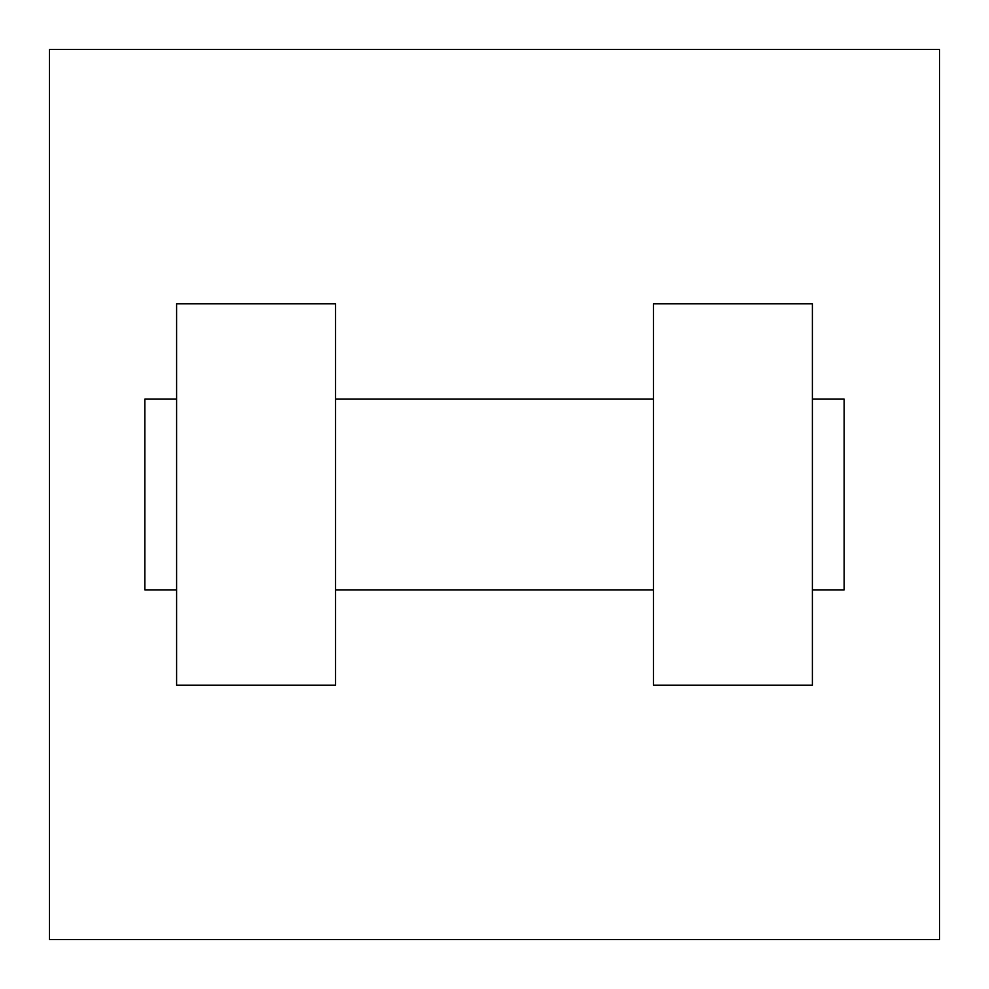 <?xml version="1.0" encoding="UTF-8"?>
<svg xmlns="http://www.w3.org/2000/svg" width="989" height="989" viewBox="0 0 989 989"><rect width="100%" height="100%" fill="white"/><g stroke="black" fill="none" stroke-linecap="round" stroke-linejoin="round"><path stroke-width="1.48" d="M939.55 49.45L939.55 939.55L49.45 939.55L49.45 49.45L939.55 49.45M653.445 303.759L653.445 685.241L812.389 685.241L812.389 303.759L653.445 303.759M335.555 685.241L335.555 303.759L176.611 303.759L176.611 685.241L335.555 685.241M812.389 589.864L844.186 589.864L844.186 399.136L812.389 399.136M176.611 399.136L144.814 399.136L144.814 589.864L176.611 589.864M653.445 399.136L335.555 399.136M653.445 589.864L335.555 589.864"/></g></svg>
